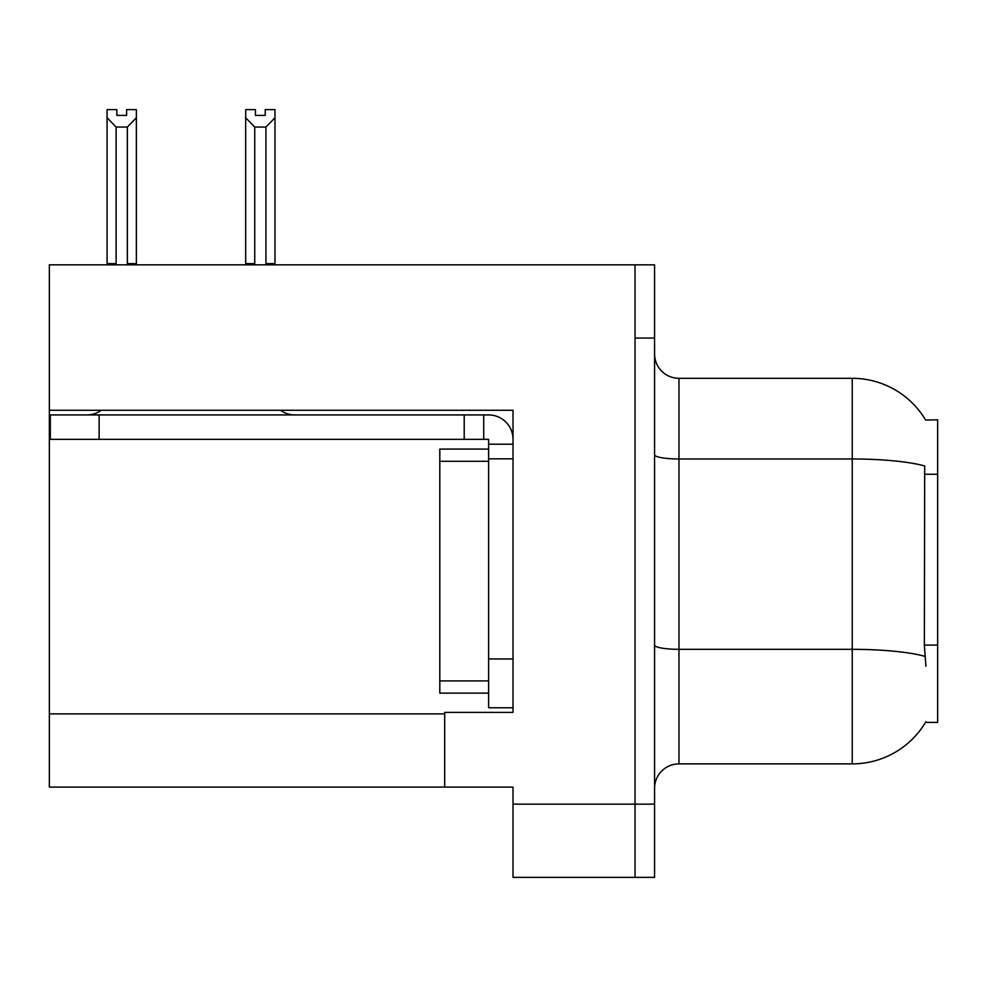<?xml version="1.0" encoding="UTF-8"?>
<svg xmlns="http://www.w3.org/2000/svg" width="987" height="987" viewBox="0 0 987 987"><rect width="100%" height="100%" fill="white"/><g stroke="black" fill="none" stroke-linecap="round" stroke-linejoin="round"><path stroke-width="1.48" d="M49.35 410.284L513.018 410.284L513.018 658.958L488.614 658.958L488.614 707.765L513.018 707.765L513.018 658.958L513.018 712.404L444.693 712.404L444.693 787.083L49.35 787.083L49.35 264.837L635.048 264.837L635.048 877.369L513.018 877.369L513.018 804.158L635.048 804.158L635.048 877.369L654.566 877.369L654.566 804.158L635.048 804.158L635.048 338.047L654.566 338.047L654.566 804.158M444.693 787.083L513.018 787.083L513.018 804.158M925.67 420.104A85.413 85.413 0 0 0 852.237 378.317A85.413 85.413 0 0 1 925.67 420.104L937.65 419.796L937.65 722.41L925.485 722.41L925.917 721.682A85.413 85.413 0 0 1 852.237 763.889A85.413 85.413 0 0 0 925.485 722.41M654.566 788.305A24.404 24.404 0 0 1 678.97 763.889L852.237 763.889L852.237 378.317A85.413 85.413 0 0 1 925.485 419.796A85.413 85.413 0 0 0 852.237 378.317L678.97 378.317A24.404 24.404 0 0 1 654.566 353.914A24.404 24.404 0 0 0 678.97 378.317L678.97 763.889M925.917 666.274L924.35 645.079L924.696 465.963A85.413 14.83 180 0 0 852.237 458.98L678.97 458.98A24.404 4.232 -0 0 1 654.566 454.736M635.048 264.837L654.566 264.837L654.566 338.047M267.144 264.837L265.947 263.615L265.947 127.052L254.732 127.052L245.689 117.749L245.689 109.631L255.46 109.631L255.46 115.417L265.219 115.417L255.46 115.417M265.219 115.417L265.219 109.631L274.978 109.631L274.978 117.749L265.947 127.052M265.947 263.615L274.978 263.615L274.978 264.837L274.978 117.749M254.732 127.052L254.732 263.615L253.523 264.837M254.732 263.615L245.689 263.615L245.689 117.749L245.689 264.837M126.607 115.417L116.836 115.417L126.607 115.417L126.607 109.631L136.366 109.631L136.366 117.749L127.335 127.052L116.121 127.052L116.121 263.615L107.077 263.615L107.077 117.749L116.121 127.052M107.077 117.749L107.077 109.631L116.836 109.631L116.836 115.417M116.121 263.615L114.911 264.837M136.366 117.749L136.366 263.615L127.335 263.615L127.335 127.052M128.532 264.837L127.335 263.615M136.366 263.615L136.366 264.837M245.689 117.749L245.689 263.615M101.242 410.284A24.404 24.404 0 0 1 86.93 414.922M280.542 410.284A24.404 24.404 0 0 0 294.854 414.922M513.018 444.199L488.614 444.199L488.614 439.326L50.325 439.326L50.325 414.922L488.614 414.922A24.404 24.404 0 0 1 513.018 439.338M488.614 707.765L513.018 707.765M483.729 439.326L483.729 414.922M513.018 458.844L488.614 458.844L488.614 444.199M488.614 658.958L488.614 449.085L439.807 449.085L439.807 693.121L488.614 693.121M464.211 439.326L464.211 414.922M49.35 713.872L444.693 713.872M937.65 474.253L924.35 474.253M937.65 645.079L924.35 645.079M924.967 656.38A85.413 14.83 180 0 0 852.237 649.323L678.97 649.323A24.404 4.232 0 0 1 654.566 645.091M99.132 439.326L99.132 414.922M439.807 680.919L488.614 680.919M439.807 461.287L488.614 461.287"/></g></svg>
